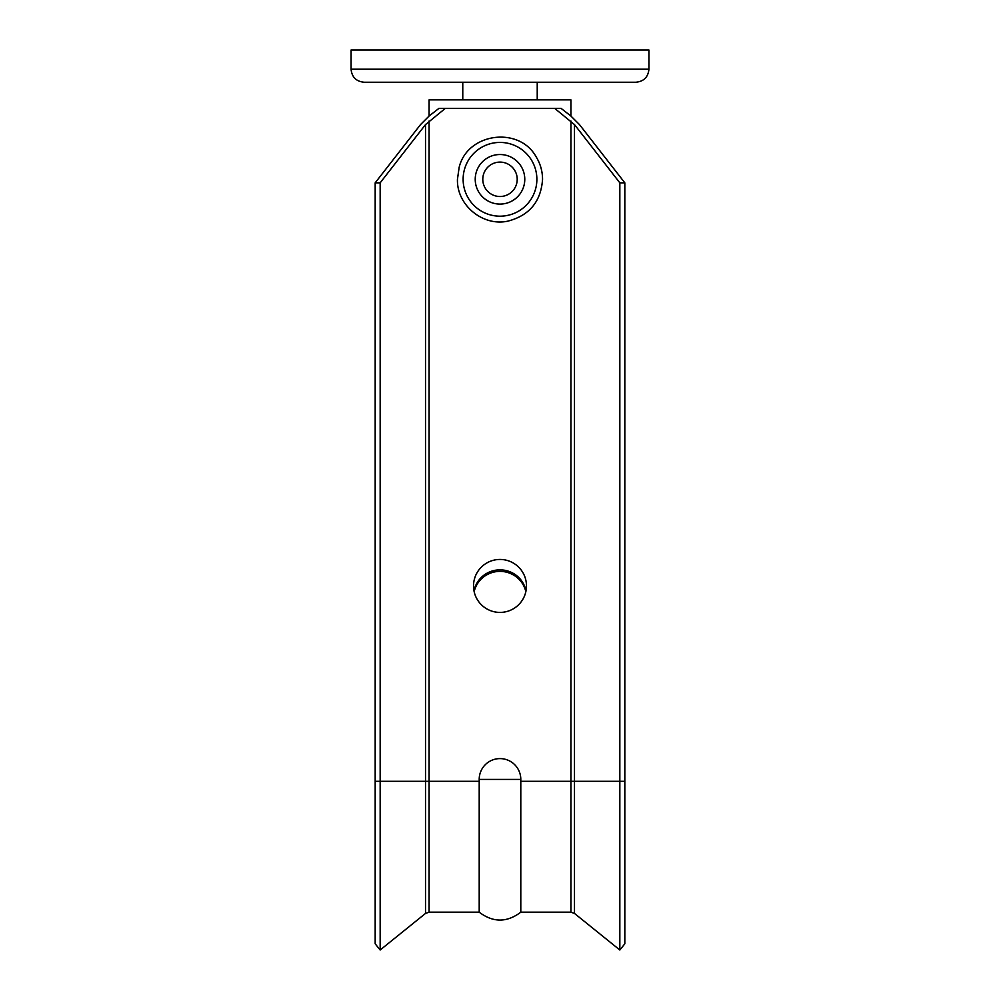 <?xml version="1.0" encoding="UTF-8"?>
<svg xmlns="http://www.w3.org/2000/svg" width="1000" height="1000" viewBox="0 0 1000 1000"><rect width="100%" height="100%" fill="white"/><g stroke="black" fill="none" stroke-linecap="round" stroke-linejoin="round"><path stroke-width="1.5" d="M351.075 69.212L351.075 50L648.925 50L648.925 69.212C648.15 77.125 643.8 81.463 635.887 82.238L364.113 82.238C356.2 81.463 351.85 77.125 351.075 69.212L648.925 69.212M447.337 82.238L437.938 82.238M427.962 82.238L424.738 82.238M462.775 99.875L462.775 82.238L461.475 82.238M474.162 591.7A26.475 25.987 180 0 1 525.837 591.7M526 590.938A26.475 25.987 -0 0 0 474 590.938M473.525 585.925A26.475 26.475 0 0 0 500 612.413A26.475 26.475 0 0 0 526.475 585.925A26.475 26.475 0 0 0 500 559.45A26.475 26.475 0 0 0 473.525 585.925M445.312 108.387L425.513 124.588L380.163 182.838L375.175 182.838L420.525 124.588L429.075 116.037L438.913 108.387L561.087 108.387L570.925 116.037L579.475 124.588L624.825 182.838L624.825 943.812L619.837 950L619.837 781.3L624.825 781.3M479.2 779.412L520.8 779.412A20.8 20.8 0 0 0 500 758.6A20.8 20.8 0 0 0 479.2 779.412L479.2 912.175C493.062 922.688 506.938 922.688 520.8 912.175L520.8 781.3L570.925 781.3L570.925 912.175L574.487 913.438L619.837 950M520.8 779.412L520.8 781.3M624.825 182.838L619.837 182.838L574.487 124.588L554.688 108.387M380.163 182.838L380.163 950L425.513 913.438L429.075 912.175L479.2 912.175M375.175 182.838L375.175 943.812L380.163 950M619.837 182.838L619.837 781.3L574.487 781.3L574.487 913.438M570.925 116.037L570.925 99.875L429.075 99.875L429.075 116.037M517.212 179.312A17.212 17.212 0 0 0 500 162.1A17.212 17.212 0 0 0 482.788 179.312A17.212 17.212 0 0 0 500 196.513A17.212 17.212 0 0 0 517.212 179.312A17.212 17.212 0 0 1 500 196.513A17.212 17.212 0 0 1 482.788 179.312M429.075 121.025L429.075 781.3L479.2 781.3M570.925 121.025L570.925 781.3L574.487 781.3L574.487 124.588M375.175 781.3L429.075 781.3L429.075 912.175M425.513 124.588L425.513 913.438M475.225 179.312A24.775 24.775 0 0 1 500 154.525A24.775 24.775 0 0 1 524.775 179.312A24.775 24.775 0 0 1 500 204.088A24.775 24.775 0 0 1 475.225 179.312M536.875 179.312A36.875 36.875 0 0 0 500 142.425A36.875 36.875 0 0 0 463.125 179.312A36.875 36.875 0 0 0 500 216.188A36.875 36.875 0 0 0 536.875 179.312M537.225 99.875L537.225 82.238M520.8 912.175L570.925 912.175M457.45 179.312L459.137 167.438C467.275 132.812 519.3 125.825 536.287 157.075C540.425 163.9 542.513 171.312 542.55 179.312C541 201.488 529.475 215.425 507.975 221.112C482.85 226.775 456.587 205.05 457.45 179.312"/></g></svg>
